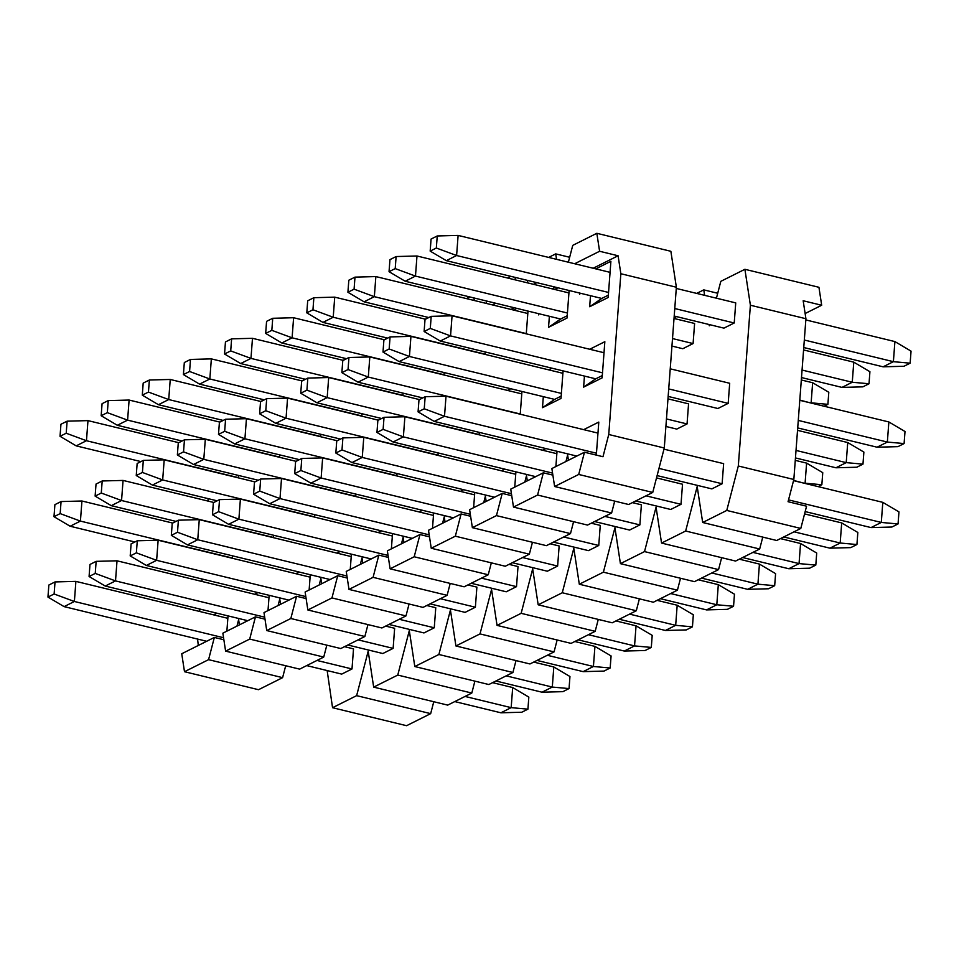 <?xml version="1.0" encoding="UTF-8"?>
<svg xmlns="http://www.w3.org/2000/svg" width="959" height="959" viewBox="0 0 959 959"><rect width="100%" height="100%" fill="white"/><g stroke="black" fill="none" stroke-linecap="round" stroke-linejoin="round"><path stroke-width="1.44" d="M574.657 263.749L599.591 251.27L596.834 233.301L572.751 245.36L568.375 262.215M551.869 468.543L554.614 486.513L578.709 474.453L584.475 452.228L551.869 468.543M593.165 268.244L618.087 255.765L599.591 251.27M618.087 255.765L620.845 273.735L676.371 287.232L670.868 251.294L596.834 233.301M579.524 293.034L579.716 294.317L580.015 293.154M569.658 257.276L555.717 253.883L556.544 259.338M536.848 282.665L533.528 284.32M552.036 288.815L555.357 287.161M608.342 295.156L601.784 298.441L589.665 306.736L590.492 295.696M595.767 268.88L610.895 261.304L608.174 297.482L589.665 306.736M583.683 429.644L598.8 422.068L596.318 455.105M589.725 349.256L604.841 341.692L602.132 377.858L583.623 387.124L584.451 376.084M583.623 387.124L595.743 378.829L602.3 375.544M569.119 290.505L567.045 318.052L548.536 327.319L549.375 316.278M554.638 289.45L557.958 287.796M548.536 327.319L560.655 319.023L567.225 315.739M557.035 451.269L555.884 466.53M542.554 450.215L545.875 448.56M563.077 370.881L561.003 398.441L542.494 407.695L543.321 396.654M548.596 369.838L551.916 368.172M542.494 407.695L554.614 399.4L561.171 396.115M527.989 311.076L526.275 333.84M513.521 310.033L516.841 308.366M515.906 471.852L514.755 487.112M501.425 470.797L504.746 469.131M521.948 391.464L520.234 414.216M507.479 390.409L510.787 388.755M485.338 351.989L485.158 354.41M474.777 492.423L473.626 507.695M460.308 491.38L463.629 489.713M479.296 432.377L479.116 434.799M444.209 372.572L444.029 374.993M433.648 513.005L432.509 528.265M419.179 511.95L422.499 510.296M438.167 452.948L437.987 455.381M403.092 393.142L402.9 395.576M392.531 533.576L391.38 548.848M378.05 532.533L381.37 530.866M397.038 473.53L396.858 475.952M361.963 413.725L361.783 416.146M351.402 554.158L350.251 569.43M336.933 553.103L340.241 551.449M355.921 494.113L355.741 496.534M320.833 434.307L320.654 436.729M310.272 574.741L309.134 590.001M295.804 573.686L299.124 572.032M314.792 514.683L314.612 517.105M279.716 454.878L279.525 457.311M269.155 595.311L268.005 610.583M254.674 594.268L257.995 592.602M273.663 535.266L273.483 537.687M238.587 475.46L238.407 477.882M228.026 615.894L226.875 631.166M213.545 614.839L216.866 613.185M232.546 555.848L232.354 558.27M214.348 637.435L208.571 659.66L282.605 677.653L258.522 689.701L184.488 671.708L181.742 653.75L214.348 637.435L223.867 639.749M197.59 639.066L198.285 645.467M285.698 665.738L282.605 677.653M236.957 626.119L238.623 619.706L239.414 624.884M255.466 616.853L249.7 639.078L323.734 657.071L299.64 669.13L225.605 651.137L222.86 633.168L255.466 616.853L264.996 619.166M326.827 645.155L323.734 657.071M278.086 605.537L279.752 599.123L280.543 604.314M296.595 596.27L290.829 618.507L364.864 636.5L340.769 648.548L266.734 630.554L263.989 612.597L296.595 596.27L306.125 598.584M367.956 624.585L364.864 636.5M319.215 584.966L320.869 578.553L321.673 583.731M337.724 575.7L331.958 597.925L405.981 615.918L381.898 627.977L307.863 609.984L305.118 592.015L337.724 575.7L347.242 578.013M409.073 604.002L405.981 615.918M360.332 564.383L361.999 557.97L362.79 563.149M378.853 555.117L373.075 577.342L447.11 595.335L423.015 607.395L348.992 589.401L346.235 571.432L378.853 555.117L388.371 557.431M450.203 583.432L447.11 595.335M401.461 543.801L403.128 537.388L403.919 542.578M419.97 534.535L414.204 556.771L488.239 574.765L464.144 586.812L390.109 568.819L387.364 550.862L419.97 534.535L429.5 536.86M491.332 562.849L488.239 574.765M442.59 523.23L444.245 516.817L445.048 521.996M461.099 513.964L455.333 536.189L529.356 554.182L505.273 566.242L431.238 548.248L428.493 530.279L461.099 513.964L470.617 516.278M532.449 542.267L529.356 554.182M483.708 502.648L485.374 496.235L486.165 501.413M502.228 493.382L496.45 515.606L570.485 533.6L546.39 545.659L472.367 527.666L469.61 509.697L502.228 493.382L511.746 495.695M573.578 521.696L570.485 533.6M524.837 482.065L526.503 475.652L527.294 480.843M543.345 472.811L537.579 495.036L611.614 513.029L587.519 525.076L513.485 507.083L510.739 489.126L543.345 472.811L552.875 475.125M614.707 501.113L611.614 513.029M565.966 461.495L567.632 455.081L568.423 460.26M578.709 474.453L652.743 492.447L628.648 504.506L554.614 486.513M584.475 452.228L602.983 456.724L608.749 434.499L620.845 273.735M676.371 287.232L664.275 447.997L652.743 492.447M664.275 447.997L608.749 434.499M537.579 495.036L513.485 507.083M555.717 253.883L548.644 257.42M527.846 280.472L527.246 282.797M538.886 313.725L538.586 314.888L538.395 313.605M515.031 277.355L515.427 279.92M495.731 303.236L492.411 304.902M514.24 307.743L510.919 309.397M486.117 303.368L486.728 301.054M473.902 297.937L474.297 300.503M219.647 422.044L222.956 420.39M184.488 671.708L208.571 659.66M260.764 401.473L264.085 399.807M225.605 651.137L249.7 639.078M301.893 380.891L305.214 379.225M266.734 630.554L290.829 618.507M343.022 360.308L346.331 358.654M307.863 609.984L331.958 597.925M384.139 339.738L387.46 338.071M348.992 589.401L373.075 577.342M425.269 319.155L428.589 317.489M390.109 568.819L414.204 556.771M466.398 298.573L469.718 296.918M431.238 548.248L455.333 536.189M507.515 278.002L510.835 276.336M472.367 527.666L496.45 515.606M208.151 498.632L207.971 501.066M202.109 579.02L201.917 581.442M199.844 609.049L199.664 611.47M66.207 433.228L67.118 421.169L60.944 424.25L60.033 436.309L66.207 433.228L86.466 440.72L76.193 445.863L140.925 461.591M60.033 436.309L76.193 445.863M238.419 477.642L86.466 440.72L87.976 420.617L67.118 421.169M178.734 442.674L87.976 420.617M107.336 412.646L108.235 400.586L102.074 403.679L101.163 415.738L107.336 412.646L127.595 420.138L117.31 425.281L182.054 441.02M101.163 415.738L117.31 425.281M279.548 457.071L127.595 420.138L129.105 400.047L108.235 400.586M219.851 422.104L129.105 400.047M148.453 392.075L149.364 380.016L143.191 383.097L142.292 395.156L148.453 392.075L168.724 399.555L158.439 404.698L223.171 420.438M142.292 395.156L158.439 404.698M320.666 436.489L168.724 399.555L170.234 379.464L149.364 380.016M260.98 401.521L170.234 379.464M189.582 371.493L190.493 359.433L184.32 362.526L183.409 374.573L189.582 371.493L209.841 378.985L199.568 384.127L264.3 399.855M183.409 374.573L199.568 384.127M361.795 415.918L209.841 378.985L211.352 358.882L190.493 359.433M302.109 380.939L211.352 358.882M230.711 350.91L231.61 338.851L225.449 341.943L224.538 354.003L230.711 350.91L250.97 358.402L240.685 363.545L305.43 379.284M224.538 354.003L240.685 363.545M402.924 395.336L250.97 358.402L252.481 338.311L231.61 338.851M343.238 360.368L252.481 338.311M271.829 330.34L272.74 318.28L266.566 321.361L265.667 333.42L271.829 330.34L292.099 337.82L281.814 342.974L346.547 358.702M265.667 333.42L281.814 342.974M444.053 374.753L292.099 337.82L293.61 317.729L272.74 318.28M384.355 339.786L293.61 317.729M312.958 309.757L313.869 297.698L307.695 300.79L306.796 312.85L312.958 309.757L333.217 317.249L322.943 322.392L387.676 338.119M306.796 312.85L322.943 322.392M485.17 354.183L333.217 317.249L334.727 297.146L313.869 297.698M425.484 319.203L334.727 297.146M354.087 289.174L354.986 277.127L348.824 280.208L347.913 292.267L354.087 289.174L374.346 296.667L364.06 301.809L428.805 317.549M347.913 292.267L364.06 301.809M810.811 402.996L799.806 400.071M526.299 333.6L374.346 296.667L375.856 276.576L354.986 277.127M824.117 406.232L827.893 404.338L811.134 402.828L812.645 382.737L801.316 379.98M812.645 382.737L828.804 392.279L827.893 404.338M527.81 313.509L375.856 276.576M395.216 268.604L396.115 256.544L389.953 259.625L389.042 271.685L395.216 268.604L415.475 276.084L405.189 281.239L560.655 319.023M389.042 271.685L405.189 281.239M801.496 377.558L841.978 387.4L852.263 382.257L802.06 370.054M674.021 318.472L694.604 323.471L693.093 343.562L672.511 338.563M567.428 313.018L415.475 276.084L416.985 255.993L396.115 256.544M671.935 346.067L682.808 348.716L693.093 343.562M841.978 387.4L862.848 386.849L869.022 383.756L852.263 382.257L853.774 362.154L803.57 349.951M853.774 362.154L869.921 371.708L869.022 383.756M568.939 292.927L416.985 255.993M436.333 248.021L437.244 235.962L431.071 239.055L430.171 251.114L436.333 248.021L456.604 255.514L446.319 260.656L601.784 298.441M430.171 251.114L446.319 260.656M803.75 347.53L883.107 366.817L893.392 361.675L804.325 340.025M676.275 288.443L735.733 302.888L734.222 322.991L674.764 308.534M608.545 292.447L456.604 255.514L458.114 235.411L437.244 235.962M674.201 316.038L723.937 328.134L734.222 322.991M883.107 366.817L903.977 366.266L910.139 363.185L893.392 361.675L894.903 341.584L805.836 319.934M894.903 341.584L911.05 351.126L910.139 363.185M610.056 272.344L458.114 235.411M60.165 513.604L61.064 501.557L54.903 504.638L53.992 516.697L60.165 513.604L80.424 521.097L70.139 526.239L134.883 541.979M53.992 516.697L70.139 526.239M232.378 558.03L80.424 521.097L81.935 501.006L61.064 501.557M172.692 523.063L81.935 501.006M101.282 493.034L102.193 480.974L96.032 484.055L95.121 496.115L101.282 493.034L121.553 500.514L111.268 505.669L176 521.396M95.121 496.115L111.268 505.669M273.507 537.448L121.553 500.514L123.064 480.423L102.193 480.974M213.809 502.48L123.064 480.423M142.411 472.451L143.323 460.392L137.149 463.485L136.25 475.544L142.411 472.451L162.67 479.944L152.397 485.086L217.13 500.826M136.25 475.544L152.397 485.086M314.624 516.877L162.67 479.944L164.193 459.841L143.323 460.392M254.938 481.897L164.193 459.841M183.541 451.869L184.452 439.821L178.278 442.902L177.367 454.962L183.541 451.869L203.799 459.361L193.514 464.504L258.259 480.243M177.367 454.962L193.514 464.504M355.753 496.294L203.799 459.361L205.31 439.27L184.452 439.821M296.067 461.327L205.31 439.27M224.67 431.298L225.569 419.239L219.407 422.32L218.496 434.379L224.67 431.298L244.929 438.79L234.643 443.933L299.388 459.661M218.496 434.379L234.643 443.933M396.882 475.712L244.929 438.79L246.439 418.687L225.569 419.239M337.184 440.744L246.439 418.687M265.787 410.716L266.698 398.656L260.524 401.749L259.625 413.808L265.787 410.716L286.058 418.208L275.772 423.351L340.505 439.09M259.625 413.808L275.772 423.351M437.999 455.141L286.058 418.208L287.568 398.117L266.698 398.656M378.314 420.174L287.568 398.117M306.916 390.145L307.827 378.086L301.653 381.167L300.742 393.226L306.916 390.145L327.175 397.625L316.902 402.768L381.634 418.508M300.742 393.226L316.902 402.768M479.128 434.559L327.175 397.625L328.685 377.534L307.827 378.086M419.443 399.591L328.685 377.534M348.045 369.563L348.944 357.503L342.783 360.596L341.872 372.643L348.045 369.563L368.304 377.055L358.019 382.197L422.763 397.925M341.872 372.643L358.019 382.197M804.769 483.372L793.596 480.423M520.257 413.988L368.304 377.055L369.814 356.952L348.944 357.503M818.075 486.609L821.851 484.727L805.092 483.216L806.603 463.113L795.275 460.368M806.603 463.113L822.75 472.667L821.851 484.727M521.768 393.885L369.814 356.952M389.162 348.98L390.073 336.921L383.9 340.013L383.001 352.073L389.162 348.98L409.433 356.472L399.148 361.615L554.614 399.4M383.001 352.073L399.148 361.615M795.455 457.934L835.936 467.776L846.222 462.634L796.018 450.43M667.967 398.848L688.562 403.859L687.052 423.95L666.457 418.939M561.375 393.406L409.433 356.472L410.943 336.381L390.073 336.921M665.894 426.455L676.766 429.093L687.052 423.95M835.936 467.776L856.807 467.225L862.968 464.144L846.222 462.634L847.732 442.543L797.528 430.339M847.732 442.543L863.879 452.085L862.968 464.144M562.897 373.303L410.943 336.381M430.291 328.41L431.202 316.35L425.029 319.431L424.118 331.49L430.291 328.41L450.55 335.89L440.277 341.044L595.743 378.829M424.118 331.49L440.277 341.044M797.708 427.918L877.065 447.206L887.351 442.063L798.272 420.414M670.233 368.819L729.691 383.276L728.181 403.367L668.723 388.922M602.504 372.823L450.55 335.89L452.061 315.799L431.202 316.35M668.159 396.427L717.895 408.51L728.181 403.367M877.065 447.206L897.936 446.654L904.097 443.561L887.351 442.063L888.861 421.96L799.782 400.311M888.861 421.96L905.008 431.502L904.097 443.561M604.014 352.732L452.061 315.799M54.124 593.993L55.023 581.933L48.861 585.026L47.95 597.073L54.124 593.993L74.382 601.485L64.097 606.627L206.665 641.271M47.95 597.073L64.097 606.627M454.77 701.58L500.886 712.789L511.171 707.646L465.055 696.438M344.521 646.678L353.511 648.859L352.001 668.962L316.985 660.451M223.567 637.735L74.382 601.485L75.893 581.382L55.023 581.933M306.712 665.594L341.716 674.105L352.001 668.962M500.886 712.789L521.756 712.237L527.929 709.157L511.171 707.646L512.681 687.543L492.578 682.664M512.681 687.543L528.829 697.097L527.929 709.157M227.846 618.315L75.893 581.382M95.241 573.41L96.152 561.351L89.978 564.443L89.079 576.503L95.241 573.41L115.512 580.902L105.226 586.045L247.794 620.701M89.079 576.503L105.226 586.045M495.899 680.998L542.015 692.206L552.3 687.064L506.184 675.855M385.638 626.095L394.64 628.289L393.13 648.38L358.115 639.869M264.684 617.164L115.512 580.902L117.022 560.811L96.152 561.351M347.841 645.011L382.845 653.523L393.13 648.38M542.015 692.206L562.885 691.655L569.047 688.574L552.3 687.064L553.811 666.973L533.707 662.082M553.811 666.973L569.958 676.515L569.047 688.574M268.964 597.745L117.022 560.811M136.37 552.84L137.281 540.78L131.107 543.861L130.196 555.92L136.37 552.84L156.629 560.32L146.355 565.474L288.911 600.118M130.196 555.92L146.355 565.474M537.028 660.427L583.144 671.636L593.417 666.493L547.301 655.273M426.767 605.513L435.77 607.706L434.259 627.797L399.244 619.286M305.813 596.582L156.629 560.32L158.139 540.229L137.281 540.78M388.958 624.441L423.974 632.94L434.259 627.797M583.144 671.636L604.014 671.084L610.176 667.991L593.417 666.493L594.94 646.39L574.837 641.511M594.94 646.39L611.087 655.944L610.176 667.991M310.093 577.162L158.139 540.229M177.499 532.257L178.398 520.198L172.236 523.29L171.325 535.35L177.499 532.257L197.758 539.749L187.473 544.892L330.04 579.536M171.325 535.35L187.473 544.892M578.145 639.845L624.273 651.053L634.546 645.91L588.43 634.702M467.896 584.942L476.887 587.124L475.376 607.227L440.373 598.716M346.942 575.999L197.758 539.749L199.268 519.646L178.398 520.198M430.088 603.858L465.103 612.369L475.376 607.227M624.273 651.053L645.131 650.502L651.305 647.421L634.546 645.91L636.057 625.819L615.954 620.929M636.057 625.819L652.204 635.361L651.305 647.421M351.222 556.58L199.268 519.646M218.616 511.674L219.527 499.627L213.354 502.708L212.454 514.767L218.616 511.674L238.887 519.167L228.602 524.309L371.169 558.965M212.454 514.767L228.602 524.309M619.274 619.262L665.39 630.471L675.675 625.328L629.56 614.12M509.013 564.36L518.016 566.553L516.505 586.644L481.49 578.133M388.059 555.429L238.887 519.167L240.397 499.076L219.527 499.627M471.217 583.276L506.22 591.787L516.505 586.644M665.39 630.471L686.26 629.931L692.434 626.838L675.675 625.328L677.186 605.237L657.083 600.346M677.186 605.237L693.333 614.779L692.434 626.838M392.351 536.009L240.397 499.076M259.745 491.104L260.656 479.044L254.483 482.125L253.572 494.185L259.745 491.104L280.004 498.584L269.731 503.739L412.286 538.383M253.572 494.185L269.731 503.739M660.403 598.692L706.519 609.9L716.805 604.757L670.689 593.549M550.142 543.789L559.145 545.971L557.635 566.062L522.619 557.551M429.188 534.846L280.004 498.584L281.514 478.493L260.656 479.044M512.334 562.705L547.349 571.216L557.635 566.062M706.519 609.9L727.39 609.349L733.551 606.256L716.805 604.757L718.315 584.654L698.212 579.775M718.315 584.654L734.462 594.208L733.551 606.256M433.468 515.427L281.514 478.493M300.874 470.521L301.773 458.462L295.612 461.555L294.701 473.614L300.874 470.521L321.133 478.014L310.848 483.156L453.415 517.812M294.701 473.614L310.848 483.156M701.532 578.109L747.648 589.317L757.922 584.175L711.806 572.967M591.271 523.206L600.262 525.388L598.752 545.491L563.748 536.98M470.318 514.276L321.133 478.014L322.644 457.911L301.773 458.462M553.463 542.123L588.478 550.634L598.752 545.491M747.648 589.317L768.507 588.766L774.68 585.685L757.922 584.175L759.432 564.084L739.329 559.193M759.432 564.084L775.591 573.626L774.68 585.685M474.597 494.844L322.644 457.911M341.991 449.939L342.902 437.891L336.741 440.972L335.83 453.032L341.991 449.939L362.262 457.431L351.977 462.574L494.544 497.23M335.83 453.032L351.977 462.574M742.65 557.527L788.766 568.735L799.051 563.592L752.935 552.384M632.401 502.624L641.391 504.818L639.881 524.909L604.865 516.398M511.435 493.693L362.262 457.431L363.773 437.34L342.902 437.891M594.592 521.54L629.595 530.051L639.881 524.909M788.766 568.735L809.636 568.196L815.809 565.103L799.051 563.592L800.561 543.501L780.458 538.61M800.561 543.501L816.708 553.043L815.809 565.103M515.726 474.273L363.773 437.34M383.121 429.368L384.032 417.309L377.858 420.39L376.959 432.449L383.121 429.368L403.379 436.86L393.106 442.003L535.661 476.647M376.959 432.449L393.106 442.003M783.779 536.956L829.895 548.164L840.18 543.022L794.064 531.813M656.507 477.918L682.52 484.235L681.01 504.326L645.994 495.827M552.564 473.111L403.379 436.86L404.89 416.757L384.032 417.309M635.709 500.97L670.725 509.481L681.01 504.326M829.895 548.164L850.765 547.613L856.926 544.532L840.18 543.022L841.69 522.919L804.577 513.904M841.69 522.919L857.837 532.473L856.926 544.532M556.843 453.691L404.89 416.757M424.25 408.786L425.161 396.726L418.987 399.819L418.076 411.879L424.25 408.786L444.508 416.278L434.223 421.421L576.791 456.076M418.076 411.879L434.223 421.421M805.176 511.579L871.024 527.582L881.297 522.439L788.538 499.891M663.976 449.16L723.637 463.653L722.127 483.756L658.977 468.4M596.462 453.211L444.508 416.278L446.019 396.187L425.161 396.726M657.107 475.592L711.854 488.898L722.127 483.756M871.024 527.582L891.882 527.03L898.056 523.95L881.297 522.439L882.807 502.348L793.537 480.639M882.807 502.348L898.967 511.89L898.056 523.95M597.972 433.108L446.019 396.187M793.836 479.488L738.31 465.99L750.394 305.226L805.92 318.724L793.836 479.488L788.058 501.713L806.567 506.208L800.801 528.433L776.706 540.492L702.683 522.499L697.181 486.573L685.649 531.022L759.672 549.016L762.765 537.1M750.394 305.226L744.903 269.299L818.938 287.292L821.683 305.25L805.128 313.533M738.31 465.99L726.766 510.44L800.801 528.433M726.766 510.44L702.683 522.499M675.915 316.458L675.316 318.784M717.716 293.262L703.774 289.87L696.714 293.406M709.576 324.645L709.276 325.796L709.073 324.526M704.613 295.324L703.774 289.87M744.903 269.299L720.808 281.347L716.433 298.201M821.683 305.25L803.174 300.754L805.92 318.724M759.672 549.016L735.589 561.063L661.554 543.07L685.649 531.022M644.52 551.593L718.555 569.598L694.46 581.645L620.425 563.652L644.52 551.593L656.064 507.143L661.554 543.07M718.555 569.598L721.648 557.682M603.391 572.175L677.426 590.169L653.331 602.228L579.308 584.235L603.391 572.175L614.935 527.726L620.425 563.652M677.426 590.169L680.518 578.253M562.274 592.758L636.296 610.751L612.214 622.799L538.179 604.805L562.274 592.758L573.806 548.296L579.308 584.235M636.296 610.751L639.389 598.836M521.145 613.328L595.179 631.322L571.084 643.381L497.05 625.388L521.145 613.328L532.677 568.879L538.179 604.805M595.179 631.322L598.272 619.418M480.015 633.911L554.05 651.904L529.955 663.964L455.921 645.97L480.015 633.911L491.559 589.461L497.05 625.388M554.05 651.904L557.143 639.989M438.886 654.494L512.921 672.487L488.838 684.534L414.803 666.541L438.886 654.494L450.43 610.032L455.921 645.97M512.921 672.487L516.014 660.571M397.769 675.064L471.804 693.057L447.709 705.117L373.674 687.124L397.769 675.064L409.301 630.614L414.803 666.541M471.804 693.057L474.885 681.154M356.64 695.647L430.675 713.64L406.58 725.699L332.545 707.706L356.64 695.647L368.184 651.197L373.674 687.124M430.675 713.64L433.768 701.724M327.151 670.557L332.545 707.706"/></g></svg>
